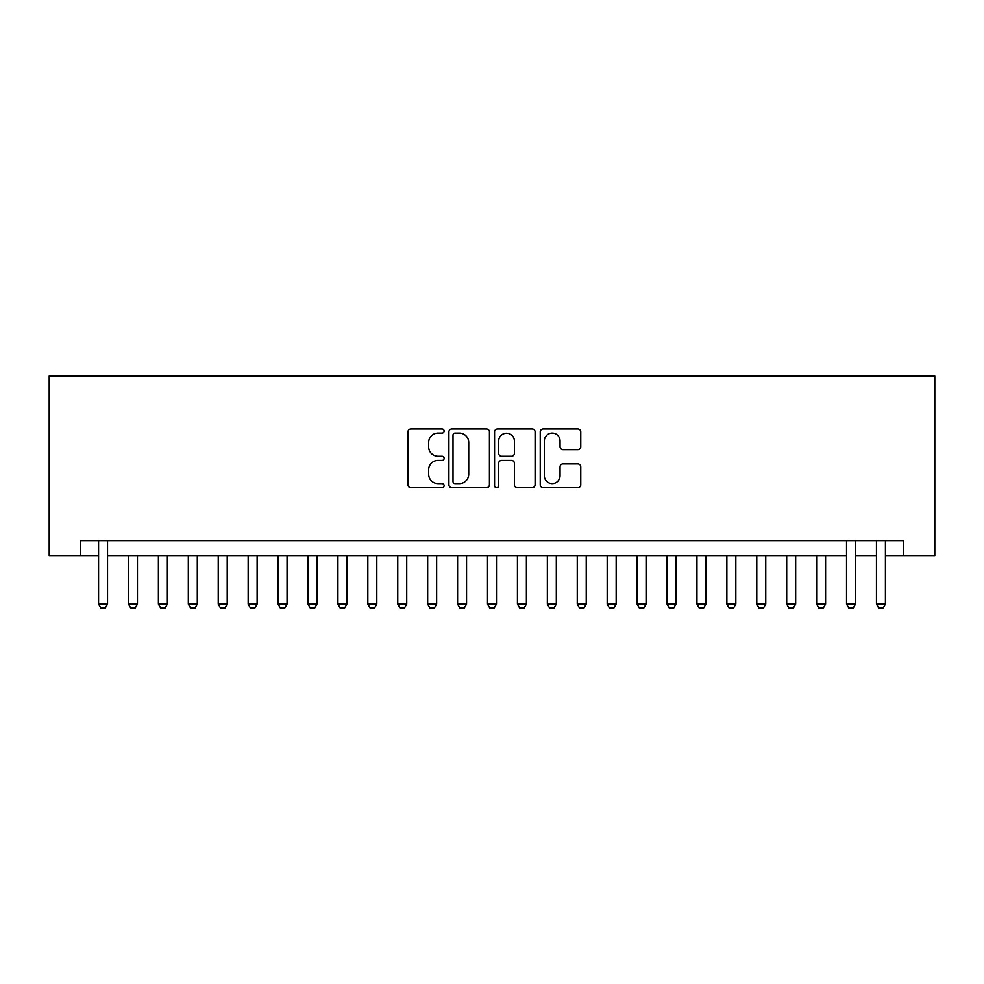 <?xml version="1.0" encoding="UTF-8"?>
<svg xmlns="http://www.w3.org/2000/svg" width="984" height="984" viewBox="0 0 984 984"><rect width="100%" height="100%" fill="white"/><g stroke="black" fill="none" stroke-linecap="round" stroke-linejoin="round"><path stroke-width="1.48" d="M444.128 431.029A2.054 2.054 0 0 0 442.074 428.975L410.869 428.975A2.94 2.94 0 0 0 407.942 431.914L407.942 484.768A2.94 2.94 0 0 0 410.869 487.707L442.074 487.707A2.054 2.054 0 0 0 444.128 485.653A2.054 2.054 0 0 0 442.074 483.599L438.04 483.599A9.397 9.397 0 0 1 428.643 474.202L428.643 469.798A9.397 9.397 0 0 1 438.04 460.401L442.074 460.401A2.054 2.054 0 0 0 444.128 458.347A2.054 2.054 0 0 0 442.074 456.281L438.04 456.281A9.397 9.397 0 0 1 428.643 446.884L428.643 442.48A9.397 9.397 0 0 1 438.04 433.083L442.074 433.083A2.054 2.054 0 0 0 444.128 431.029M577.829 449.676A2.94 2.94 0 0 0 580.769 446.736L580.769 431.914A2.94 2.94 0 0 0 577.829 428.975L543.168 428.975A2.94 2.94 0 0 0 540.241 431.914L540.241 484.768A2.94 2.94 0 0 0 543.168 487.707L577.829 487.707A2.94 2.94 0 0 0 580.769 484.768L580.769 466.859A2.94 2.94 0 0 0 577.829 463.919L562.996 463.919A2.94 2.94 0 0 0 560.056 466.859L560.056 475.739A7.86 7.86 0 0 1 552.208 483.599A7.86 7.86 0 0 1 544.349 475.739L544.349 440.943A7.86 7.86 0 0 1 552.208 433.083A7.86 7.86 0 0 1 560.056 440.943L560.056 446.736A2.94 2.94 0 0 0 562.996 449.676L577.829 449.676M80.614 555.579L80.614 540.622L903.386 540.622L903.386 555.579L934.8 555.579L934.8 376.06L49.2 376.06L49.2 555.579L98.572 555.579M489.429 431.914A2.94 2.94 0 0 0 486.49 428.975L451.841 428.975A2.94 2.94 0 0 0 448.901 431.914L448.901 484.768A2.94 2.94 0 0 0 451.841 487.707L486.49 487.707A2.94 2.94 0 0 0 489.429 484.768L489.429 431.914M497.51 428.975L532.159 428.975A2.94 2.94 0 0 1 535.099 431.914L535.099 484.768A2.94 2.94 0 0 1 532.159 487.707L517.326 487.707A2.94 2.94 0 0 1 514.398 484.768L514.398 463.329A2.94 2.94 0 0 0 511.459 460.401L501.619 460.401A2.94 2.94 0 0 0 498.679 463.329L498.679 485.653A2.054 2.054 0 0 1 496.625 487.707A2.054 2.054 0 0 1 494.571 485.653L494.571 431.914A2.94 2.94 0 0 1 497.51 428.975M107.539 555.579L846.535 555.579M855.514 555.579L876.461 555.579M885.428 555.579L903.386 555.579M455.075 433.083A2.054 2.054 0 0 0 453.009 435.137L453.009 481.545A2.054 2.054 0 0 0 455.075 483.599L459.331 483.599A9.397 9.397 0 0 0 468.728 474.202L468.728 442.48A9.397 9.397 0 0 0 459.331 433.083L455.075 433.083M514.398 441.09A7.86 7.86 0 0 0 506.539 433.231A7.86 7.86 0 0 0 498.679 441.09L498.679 453.353A2.94 2.94 0 0 0 501.619 456.281L511.459 456.281A2.94 2.94 0 0 0 514.398 453.353L514.398 441.09M107.539 540.622L107.539 604.041L105.3 607.94L100.811 607.94L98.572 604.041L98.572 540.622M98.572 604.041L107.539 604.041M128.486 555.579L128.486 604.041L137.465 604.041L137.465 555.579M137.465 604.041L135.214 607.94L130.724 607.94L128.486 604.041M158.399 555.579L158.399 604.041L167.378 604.041L167.378 555.579M167.378 604.041L165.14 607.94L160.65 607.94L158.399 604.041M188.325 555.579L188.325 604.041L197.304 604.041L197.304 555.579M197.304 604.041L195.053 607.94L190.564 607.94L188.325 604.041M218.239 555.579L218.239 604.041L227.218 604.041L227.218 555.579M227.218 604.041L224.979 607.94L220.49 607.94L218.239 604.041M248.165 555.579L248.165 604.041L257.132 604.041L257.132 555.579M257.132 604.041L254.893 607.94L250.403 607.94L248.165 604.041M278.078 555.579L278.078 604.041L287.057 604.041L287.057 555.579M287.057 604.041L284.807 607.94L280.329 607.94L278.078 604.041M308.004 555.579L308.004 604.041L316.971 604.041L316.971 555.579M316.971 604.041L314.732 607.94L310.243 607.94L308.004 604.041M337.918 555.579L337.918 604.041L346.897 604.041L346.897 555.579M346.897 604.041L344.646 607.94L340.156 607.94L337.918 604.041M367.832 555.579L367.832 604.041L376.811 604.041L376.811 555.579M376.811 604.041L374.572 607.94L370.082 607.94L367.832 604.041M397.757 555.579L397.757 604.041L406.736 604.041L406.736 555.579M406.736 604.041L404.486 607.94L399.996 607.94L397.757 604.041M427.671 555.579L427.671 604.041L436.65 604.041L436.65 555.579M436.65 604.041L434.411 607.94L429.922 607.94L427.671 604.041M457.597 555.579L457.597 604.041L466.564 604.041L466.564 555.579M466.564 604.041L464.325 607.94L459.836 607.94L457.597 604.041M487.511 555.579L487.511 604.041L496.489 604.041L496.489 555.579M496.489 604.041L494.239 607.94L489.761 607.94L487.511 604.041M517.436 555.579L517.436 604.041L526.403 604.041L526.403 555.579M526.403 604.041L524.164 607.94L519.675 607.94L517.436 604.041M547.35 555.579L547.35 604.041L556.329 604.041L556.329 555.579M556.329 604.041L554.078 607.94L549.589 607.94L547.35 604.041M577.264 555.579L577.264 604.041L586.243 604.041L586.243 555.579M586.243 604.041L584.004 607.94L579.514 607.94L577.264 604.041M607.189 555.579L607.189 604.041L616.168 604.041L616.168 555.579M616.168 604.041L613.918 607.94L609.428 607.94L607.189 604.041M637.103 555.579L637.103 604.041L646.082 604.041L646.082 555.579M646.082 604.041L643.844 607.94L639.354 607.94L637.103 604.041M667.029 555.579L667.029 604.041L675.996 604.041L675.996 555.579M675.996 604.041L673.757 607.94L669.268 607.94L667.029 604.041M696.943 555.579L696.943 604.041L705.922 604.041L705.922 555.579M705.922 604.041L703.671 607.94L699.194 607.94L696.943 604.041M726.869 555.579L726.869 604.041L735.835 604.041L735.835 555.579M735.835 604.041L733.597 607.94L729.107 607.94L726.869 604.041M756.782 555.579L756.782 604.041L765.761 604.041L765.761 555.579M765.761 604.041L763.51 607.94L759.021 607.94L756.782 604.041M786.696 555.579L786.696 604.041L795.675 604.041L795.675 555.579M795.675 604.041L793.436 607.94L788.947 607.94L786.696 604.041M816.622 555.579L816.622 604.041L825.601 604.041L825.601 555.579M825.601 604.041L823.35 607.94L818.86 607.94L816.622 604.041M855.514 540.622L855.514 604.041L853.276 607.94L848.786 607.94L846.535 604.041L846.535 540.622M846.535 604.041L855.514 604.041M885.428 540.622L885.428 604.041L883.189 607.94L878.7 607.94L876.461 604.041L876.461 540.622M876.461 604.041L885.428 604.041"/></g></svg>
